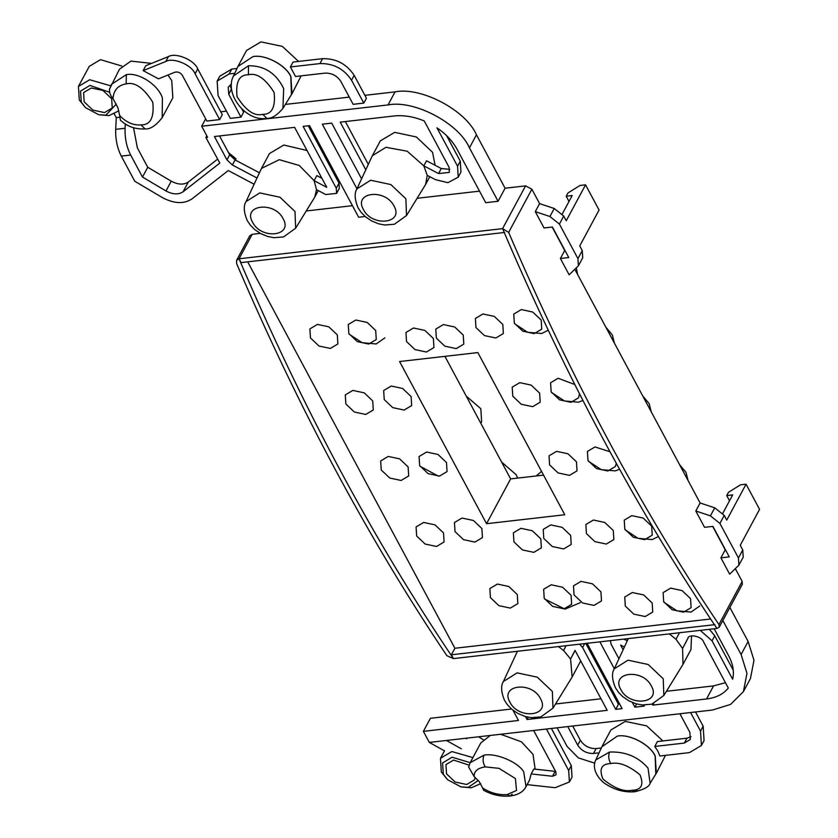 <?xml version="1.0" encoding="UTF-8"?>
<svg xmlns="http://www.w3.org/2000/svg" width="838" height="838" viewBox="0 0 838 838"><rect width="100%" height="100%" fill="white"/><g stroke="black" fill="none" stroke-linecap="round" stroke-linejoin="round"><path stroke-width="1.26" d="M470.181 762.674L452.08 757.206L442.537 762.989L443.323 774.207L447.534 779.675L460.963 786.892L468.243 787.353L478.278 780.461M447.534 779.675L441.312 771.987L440.463 758.317L451.85 751.539L472.915 757.604M469.123 765.157L453.62 760.066L445.942 764.633L446.518 773.841L455.149 782.022L466.714 784.494L474.381 779.927L475.209 777.444M483.222 739.671L478.561 736.791M480.698 783.666L471.291 787.793L460.963 786.892M512.165 794.235L509.954 796.027C501.072 796.844 492.283 794.927 483.589 790.265L482.667 788.024C490.502 793.02 498.683 795.199 507.21 794.55L516.522 790.464L515.401 778.523L498.924 768.331L485.212 766.885C477.65 768.006 473.962 771.232 474.13 776.554L468.651 767.032L470.149 762.727L484.029 755.122C496.054 752.796 517.863 761.941 523.687 771.746L526.023 786.662M111.297 84.449L126.339 74.655C138.521 72.037 158.361 84.858 162.404 97.962L162.195 117.613C155.889 125.669 150.191 129.44 145.089 128.916L145.089 128.916C135.41 129.44 127.177 126.528 120.389 120.169L119.645 115.445C126.004 122.285 133.116 125.438 140.983 124.904C150.473 125.03 154.402 117.467 152.757 102.205C143.675 87.791 134.803 81.684 126.161 83.884C118.032 85.277 113.643 90.179 113.004 98.612C109.914 94.914 108.867 91.426 109.872 88.147M113.004 98.612L117.917 107.767L119.645 115.445M167.946 75.032L171.748 80.574L172.827 97.837L162.195 117.613M609.551 752.021C625.504 751.456 638.336 756.819 648.036 768.111L650.12 783.279L655.808 774.05L655.138 756.075C650.215 744.626 629.443 733.659 617.334 736.099L601.873 746.815L595.766 759.982L609.551 752.021C608.137 756.065 608.566 759.909 610.839 763.565C601.485 763.806 598.845 768.97 602.941 779.036C614.212 788.286 623.922 792.036 632.072 790.276C641.437 790.025 644.066 784.871 639.981 774.804C628.71 765.555 618.989 761.805 610.839 763.565M262.734 114.345C271.889 114.46 275.681 107.159 274.099 92.431C265.332 78.521 256.774 72.634 248.425 74.76C239.259 74.634 235.468 81.935 237.06 96.663C245.827 110.574 254.385 116.472 262.734 114.345L266.84 118.357C245.67 122.055 223.956 93.332 233.53 75.912L248.488 65.741C264.431 65.615 276.163 73.241 283.684 88.598L282.919 108.395L291.456 94.537L290.796 76.562C285.863 65.123 265.091 54.156 252.982 56.596C265.091 54.093 285.968 65.081 290.901 76.551L291.97 93.814L290.681 95.794M233.53 75.912L237.95 66.464L252.982 56.596M575.088 650.466L570.594 658.982L572.113 677.052L552.975 708.173L552.357 691.444L537.305 677.177L517.13 672.862L503.397 681.514C500.715 685.704 501.082 691.999 504.518 700.4L507.556 704.947L511.945 709.398L518.02 713.536L525.133 716.459L531.282 717.642L540.866 716.888L552.975 708.173M528.254 717.213L527.029 719.496L607.194 710.331L575.036 650.361L570.594 658.982L563.597 650.518L558.464 646.58M246.058 201.57C243.366 205.76 243.743 212.056 247.179 220.457L250.216 225.003L254.595 229.455L260.681 233.593L267.793 236.515L273.932 237.688L283.527 236.945L295.625 228.229L295.007 211.501L279.965 197.234L259.78 192.918L246.058 201.57L261.456 168.438L279.274 159.691L299.25 165.474L314.124 180.662L326.768 187.335L294.609 127.355L214.434 136.531L226.951 159.88L232.346 164.992L256.994 177.991M261.456 168.438L269.438 153.595L283.82 145.026L307.012 150.494M427.244 175.372L423.808 165.83L407.216 151.228L385.962 147.289L372.323 155.753L356.925 188.885L370.658 180.233L390.833 184.549L405.885 198.816L406.503 215.544L425.641 184.423L427.244 175.372L435.446 179.667L447.942 182.674L458.239 177.153L457.558 166.228L436.965 127.826C445.879 133.912 452.583 141.056 457.066 149.269L485.715 202.691L498.076 201.277L505.094 188.225L476.455 134.803C465.855 110.166 421.085 86.555 395.054 91.876L364.886 95.323M652.257 704.056L652.823 705.114L706.549 698.965C716.144 697.782 723.404 694.147 728.316 688.061L703.511 641.803C702.003 636.377 688.616 633.497 687.809 638.43L682.593 648.455L675.994 639.279L679.482 632.732M669.342 633.895L675.994 639.279M372.323 155.753L380.305 140.91L394.688 132.352L416.381 136.982L432.555 152.317L435.111 165.275M449.786 169.349L441.27 168.511L426.532 160.77L423.808 165.83L438.557 173.571L449.346 172.377L449.032 167.202L424.227 120.934C413.742 116.618 403.654 114.974 393.965 115.99L340.238 122.139L365.787 169.789M490.419 597.62L498.914 605.665L510.3 608.095L517.853 603.601L517.287 594.54L508.792 586.495L497.405 584.065L489.853 588.559L490.419 597.62M416.643 535.995L425.138 544.04L436.525 546.481L444.077 541.987L443.512 532.926L435.016 524.871L423.63 522.441L416.077 526.934L416.643 535.995M455.024 531.606L463.519 539.651L474.905 542.092L482.447 537.587L481.892 528.527L473.397 520.482L462.01 518.052L454.458 522.545L455.024 531.606M501.606 462.063L516.208 474.737L517.633 478.1M381.248 469.982L389.743 478.027L401.13 480.467L408.682 475.974L408.116 466.913L399.621 458.857L388.235 456.427L380.682 460.921L381.248 469.982M419.629 465.593L428.124 473.638L439.51 476.078L447.052 471.585L446.497 462.524L438.002 454.468L426.615 452.038L419.063 456.532L419.629 465.593M466.211 396.049L480.813 408.724L481.62 421.671L480.782 423.232M438.452 476.162L419.995 466.232M625.305 606.084L633.79 614.128L645.176 616.559L652.729 612.065L652.163 603.004L643.678 594.959L632.292 592.518L624.739 597.023L625.305 606.084M663.675 601.684L672.17 609.739L683.557 612.169L691.109 607.676L690.543 598.615L682.048 590.57L670.672 588.129L663.12 592.623L663.675 601.684M699.74 606.01L691.025 612.075L676.968 610.839L664.042 602.333M512.772 396.217L521.267 404.262L532.654 406.692L540.196 402.198L539.641 393.137L531.145 385.092L519.759 382.662L512.207 387.156L512.772 396.217M574.826 384.558L558.139 378.263L550.587 382.757L551.153 391.828L559.637 399.873L571.024 402.303L578.576 397.809L579.477 393.734M605.895 327.26L612.337 334.959L614.422 343.161M582.923 400.491L578.492 402.209L564.445 400.973L551.519 392.467M345.853 403.968L354.348 412.024L365.735 414.454L373.287 409.96L372.721 400.899L364.226 392.844L352.84 390.414L345.287 394.908L345.853 403.968M384.233 399.579L392.729 407.624L404.105 410.065L411.657 405.571L411.102 396.51L402.607 388.455L391.22 386.025L383.668 390.518L384.233 399.579M310.458 337.955L318.953 346.01L330.34 348.44L337.882 343.947L337.326 334.886L328.831 326.83L317.445 324.4L309.892 328.894L310.458 337.955M348.838 333.566L357.323 341.621L368.71 344.051L376.262 339.558L375.696 330.497L367.212 322.441L355.825 320.011L348.273 324.505L348.838 333.566M384.893 337.882L376.178 343.957L362.131 342.711L349.205 334.215M406.524 341.548L415.009 349.593L426.395 352.033L433.948 347.54L433.382 338.479L424.897 330.423L413.511 327.993L405.959 332.487L406.524 341.548M436.368 338.133L444.863 346.178L456.249 348.618L463.802 344.125L463.236 335.064L454.741 327.009L443.354 324.578L435.802 329.072L436.368 338.133M574.061 594.928L582.557 602.983L593.943 605.413L601.495 600.919L600.93 591.858L592.435 583.814L581.048 581.373L573.506 585.867L574.061 594.928M544.218 598.342L552.703 606.398L564.089 608.828L571.642 604.334L571.076 595.273L562.591 587.229L551.205 584.788L543.653 589.282L544.218 598.342M513.935 541.872L522.43 549.927L533.816 552.357L541.358 547.863L540.803 538.803L532.308 530.747L520.922 528.317L513.369 532.811L513.935 541.872M543.789 538.457L552.273 546.512L563.66 548.942L571.212 544.449L570.647 535.388L562.162 527.332L550.775 524.902L543.223 529.396L543.789 538.457M586.432 533.576L594.917 541.631L606.303 544.061L613.856 539.567L613.29 530.506L604.806 522.462L593.419 520.021L585.867 524.515L586.432 533.576M624.802 529.187L633.298 537.242L644.684 539.672L652.236 535.178L651.671 526.117L643.175 518.062L631.789 515.632L624.247 520.126L624.802 529.187M679.555 464.629L685.997 472.328L688.071 480.52M658.427 536.54L652.153 539.578L638.095 538.342L625.169 529.836M549.602 464.901L558.087 472.946L569.473 475.376L577.026 470.883L576.46 461.822L567.975 453.777L556.589 451.336L549.037 455.83L549.602 464.901M610.001 451.766L594.97 446.947L587.417 451.441L587.983 460.502L596.467 468.557L607.854 470.987L615.406 466.494L616.297 463.278M642.725 395.945L649.167 403.644L651.252 411.846M619.607 469.27L615.322 470.893L601.265 469.657L588.349 461.151M475.942 327.532L484.437 335.577L495.824 338.018L503.376 333.514L502.81 324.453L494.315 316.408L482.929 313.978L475.376 318.471L475.942 327.532M514.323 323.143L522.818 331.188L534.204 333.618L541.746 329.125L541.191 320.064L532.696 312.019L521.309 309.578L513.757 314.082L514.323 323.143M576.376 268.118L577.591 274.476M548.251 330.214L541.673 333.524L527.615 332.288L514.689 323.782M237.95 66.464L246.55 50.458L260.932 41.9L282.322 46.383L298.558 61.425M363.797 103.105L366.426 98.214L354.149 75.315L351.52 80.207L363.797 103.105L353.133 104.321L340.856 81.433C337.096 75.755 331.838 72.979 325.081 73.115L295.531 76.488L290.409 66.956L293.049 62.054L322.599 58.67L319.969 63.573L290.409 66.956M662.9 740.939L646.664 725.886L625.284 721.413L610.902 729.971L602.292 745.967M655.033 775.297L656.322 773.327L655.253 756.065C650.319 744.584 629.443 733.596 617.334 736.099M691.025 736.738L686.951 738.184L657.39 741.567L654.761 746.459L657.882 751.162L659.873 756.002L689.433 752.618L701.416 745.485L704.056 740.593L703.155 726.2L695.53 711.965M474.13 776.554L479.189 781.55L482.667 788.024M555.573 771.389L533.827 769.033L531.187 773.935L529.49 780.199L526.044 786.62C523.373 791.858 518.01 794.99 509.954 796.027L507.21 794.55M535.136 769.179L533.031 754.357L521.425 741.798L500.59 734.266M109.589 92.243L89.938 85.413L80.521 91.112L81.286 102.194L85.445 107.589L98.706 114.722L105.902 115.173L116.325 104.059M85.445 107.589L79.285 99.973L78.437 86.45L89.708 79.746L110.647 85.811M84.167 101.859L92.861 110.103L104.52 112.596L112.25 107.997L111.674 98.716L102.98 90.473L91.321 87.99L83.591 92.589L84.167 101.859M121.814 66.013L100.497 59.676L89.237 66.38L78.437 86.45M718.941 624.582L742.164 581.394L742.342 584.264L719.287 627.149L718.941 624.582C640.976 508.498 570.877 377.77 508.656 232.398L502.58 228.638L239.05 258.785L236.578 260.335L249.808 235.729L252.207 234.305L260.293 233.383M114.397 114.157L116.262 117.645L115.707 129.335L125.092 128.266C124.768 138.207 126.622 147.121 130.676 155.03L121.29 156.109C117.247 148.2 115.382 139.276 115.707 129.335M119.803 117.236L116.262 117.645M217.534 159.189L188.299 182.045C183.648 185.03 177.97 184.737 171.245 181.176L147.739 167.265L137.369 147.907L133.556 127.743M147.739 167.265L142.481 177.048L130.676 155.03M125.302 123.898L125.092 128.266M118.86 110.867L108.94 115.613L98.706 114.722M121.29 156.109L134.771 181.249L162.268 197.538C173.916 203.707 183.773 204.21 191.818 199.025L228.271 170.554L254.113 184.203M490.261 735.45L480.792 742.95L470.149 762.727M722.859 620.497L741.096 654.509L746.972 673.343L743.411 691.622L730.642 704.391L712.478 710.027L429.339 742.426L423.4 731.354L518.492 720.481L513.024 710.278M165.777 61.499L143.141 70.612L158.487 78.835L174.985 72.194C177.928 71.544 180.369 72.571 182.317 75.273L206.871 121.06L219.661 119.593L195.118 73.807C191.703 64.861 173.131 57.068 165.777 61.499L168.407 56.607L145.77 65.72L143.141 70.612M219.661 119.593L222.3 114.701L197.747 68.915C194.332 59.959 175.771 52.176 168.407 56.607M234.734 73.325L229.141 73.964L217.157 81.097L218.048 95.48L230.324 118.378L240.988 117.152L243.617 112.261L241.857 108.971M220.75 111.81L226.459 111.161M285.37 104.425L349.268 97.114M206.818 135.819L205.907 137.505L207.615 137.317L201.686 126.245L205.677 118.818M201.686 126.245L388.036 104.928C414.066 99.617 458.836 123.217 469.437 147.855L498.076 201.277M656.322 773.327L665.477 755.363M572.71 726.022L580.346 740.258L577.717 745.15C581.478 750.827 586.736 753.603 593.493 753.467L599.086 752.828M577.717 745.15L567.755 726.588M594.729 763.146L578.356 757.908L567.054 746.375L557.102 727.803M301.135 75.849L291.97 93.814M351.52 80.207C343.999 68.863 333.482 63.311 319.969 63.573M231.728 90.095L231.34 89.362L228.711 94.265L228.261 87.068L231.456 84.229M228.711 94.265L240.988 117.152M236.986 68.475L231.77 69.072L219.786 76.206L217.157 81.097M231.34 89.362L230.178 84.942M354.149 75.315C346.628 63.96 336.111 58.419 322.599 58.67M308.258 125.794L339.002 183.145L339.327 188.32L336.604 193.379L325.783 194.552L316.492 189.65L314.124 180.662L316.837 175.603L321.907 178.285M219.556 135.945L229.675 154.821L235.069 159.932L259.424 172.775M585.814 643.448L618.444 704.297L615.721 709.357L622.121 708.623L587.092 643.301M205.907 137.505L219.818 163.085L183.03 191.829C178.389 194.825 172.701 194.531 165.976 190.97L142.481 177.048M356.967 188.801L322.326 124.192L331.701 123.113L361.587 178.84M365.138 216.487L358.633 217.231L309.536 125.648L303.136 126.381L336.279 188.194L336.604 193.379M566.079 645.71L563.597 650.518M584.704 643.574L582.578 647.544L579.624 644.16M582.578 647.544L615.721 709.357M599.882 641.845L614.317 668.745M632.428 702.527L634.911 707.157L644.296 706.088L643.741 705.062M618.936 658.783L611.143 644.265L610.336 640.641M623.922 639.09L627.274 640.819M624.383 647.03L620.644 645.103L623.126 649.743M700.243 630.365L712.038 640.829L732.632 679.23C734.36 671.919 733.061 664.157 728.735 655.924L714.175 628.762M527.029 719.496L525.436 716.542M688.239 637.76L682.593 648.455L682.991 664.366L663.843 695.488L663.225 678.759L648.172 664.492L627.997 660.187L614.275 668.829C611.583 673.019 611.96 679.314 615.396 687.715L618.434 692.261L622.812 696.713L628.888 700.851L636 703.773L642.149 704.957L651.744 704.203L663.843 695.488M709.377 629.317L714.762 635.77L733.271 670.295M368.301 164.363L345.35 121.552M458.239 177.153L460.952 172.094L460.282 161.168L446.56 135.588M666.42 691.298L713.567 685.903L725.425 682.687M653.63 703.606L652.823 705.114M634.911 707.157L636.639 703.951M479.525 191.148L417.135 198.281M569.012 201.455L566.216 196.239L567.965 192.97L580.001 185.47L585.553 184.831L599.055 210.013L579.749 245.922L582.263 250.593L582.703 257.79L578.388 265.824L569.149 274.812L560.402 258.502L564.718 250.468L552.158 227.046M695.802 511.002L710.415 515.852L719.926 523.425L738.446 557.961L738.896 565.158L729.657 574.156L720.91 557.846L729.27 556.893L712.908 526.358L704.549 527.322L695.802 511.002L700.118 502.978L574.91 269.48M700.118 502.978L714.741 507.828L724.242 515.391L726.755 520.073L746.061 484.175L759.563 509.357L740.258 545.266L742.761 549.938L743.212 557.134L738.896 565.158M720.91 557.846L725.226 549.812L712.667 526.39M742.164 581.394L735.418 568.813M729.877 607.445L748.114 641.458L753.99 660.292L750.429 678.571L743.411 691.622M423.4 731.354L430.418 718.302L511.505 709.021M555.552 703.983L601.003 698.787M614.652 697.226L615.93 697.08M352.442 205.687L306.258 210.967M236.578 260.335L236.599 263.52C298.82 408.892 368.909 539.62 446.884 655.704L453.421 658.595L716.951 628.448C637.309 510.394 565.849 377.121 502.58 228.638L525.562 185.879L505.094 188.225M525.562 185.879L531.879 189.21L539.609 203.634L554.232 208.484L563.733 216.047L566.247 220.729L585.553 184.831M580.273 602.669L565.001 609.142L544.585 598.992M543.548 475.136L510.635 478.896L444.926 356.349M504.623 232.451L241.093 262.598L239.05 258.785C302.319 407.278 373.779 540.552 453.421 658.595L451.378 654.782L714.908 624.635M719.287 627.149L716.951 628.448M560.402 258.502L568.761 257.538L552.399 227.014L544.04 227.978L535.293 211.658L539.609 203.634M451.378 654.782L454.887 648.256L710.614 618.999M247.692 261.844L454.887 648.256M477.838 352.589L399.59 361.534L486.543 523.708L564.791 514.752L477.838 352.589M510.635 478.896L486.543 523.708M536.215 475.974L541.547 471.417M746.061 484.175L740.509 484.814L728.473 492.315L726.724 495.583L732.695 494.891L722.806 513.275M535.293 211.658L549.917 216.508L559.417 224.081L577.948 258.628L578.388 265.824M566.216 196.239L572.186 195.547L562.308 213.92M729.521 500.799L726.724 495.583M691.518 635.916L690.973 649.523L682.991 664.366M580.703 660.931L572.113 677.052M316.492 189.65L314.774 197.108L295.625 228.229M444.318 750.754L429.339 742.426M703.155 726.2L700.526 731.103L690.575 712.53M700.526 731.103L701.416 745.485M654.761 746.459L684.321 743.076L690.313 739.514L689.863 732.318L679.911 713.756M580.346 740.258C584.107 745.935 589.365 748.701 596.122 748.575L601.338 747.978M109.516 89.058L119.509 69.166L130.948 61.111L151.584 63.384M551.394 728.452L571.307 765.586L572.019 777.098L569.39 781.99L555.154 787.689L527.102 784.64M546.439 729.029L568.667 770.489L569.39 781.99M531.187 773.935L552.504 776.25L556.055 774.825L555.877 771.945L533.649 730.485M228.512 152.642L235.981 158.853L235.321 160.068M461.371 748.805L446.392 740.467M465.76 738.257L466.745 738.812M484.029 755.122C482.489 759.165 482.887 763.083 485.212 766.885M126.161 83.884L126.339 74.655M140.983 124.904L145.089 128.916M636.911 790.161L634.827 791.742L632.072 790.276M266.84 118.357L266.84 118.357C271.669 118.682 277.022 115.361 282.919 108.385M248.425 74.76L248.488 65.741M540.479 698.662C531.858 680.927 499.605 684.625 509.902 702.16C518.523 719.894 550.775 716.207 540.479 698.662M651.346 685.976C642.725 668.242 610.483 671.94 620.78 689.475C629.39 707.209 661.643 703.522 651.346 685.976M283.129 218.718C274.518 200.984 242.266 204.671 252.563 222.217C261.184 239.951 293.426 236.264 283.129 218.718M394.007 206.033C385.386 188.299 353.133 191.996 363.43 209.531C372.051 227.266 404.304 223.578 394.007 206.033M388.036 104.928L395.054 91.876M706.549 698.965L713.567 685.903M508.656 232.398L531.879 189.21M239.05 258.785L252.207 234.305M741.096 654.509L748.114 641.458M469.437 147.855L476.455 134.803M738.446 557.961L742.761 549.938M719.926 523.425L724.242 515.391M710.415 515.852L714.741 507.828M549.917 216.508L554.232 208.484M577.948 258.628L582.263 250.593M559.417 224.081L563.733 216.047M441.27 168.511L438.557 173.571M460.282 161.168L457.558 166.228M714.762 635.77L712.038 640.829M339.002 183.145L336.279 188.194M229.675 154.821L226.951 159.88M235.069 159.932L232.346 164.992M231.77 69.072L229.141 73.964M596.122 748.575L593.493 753.467M686.951 738.184L684.321 743.076M197.747 68.915L195.118 73.807M571.307 765.586L568.667 770.489M555.133 771.358L552.504 776.25M188.299 182.045L183.03 191.829M171.245 181.176L165.976 190.97M440.463 758.317L444.549 750.733M595.766 759.982C590.591 770.489 601.454 781.99 606.356 784.41C615.291 790.119 624.771 792.559 634.827 791.742C644.202 789.459 649.303 786.631 650.12 783.268M356.925 188.885C354.244 193.075 354.61 199.371 358.046 207.772L361.084 212.318L365.473 216.77L371.548 220.907L378.661 223.83L384.81 225.013L394.394 224.259L406.503 215.544M503.397 681.514L517.434 651.273M614.275 668.829L628.301 638.587M445.921 356.234L445.387 357.218M429.789 176.703L425.641 184.423M318.272 190.593L314.774 197.108"/></g></svg>
